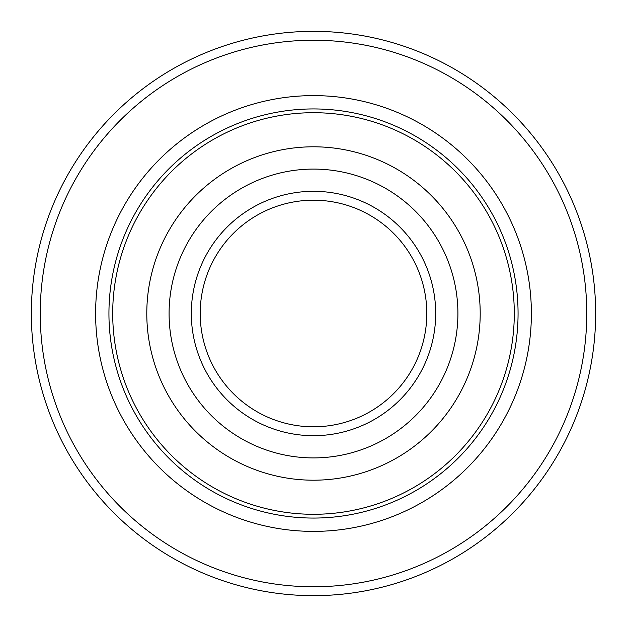 <?xml version="1.0" encoding="UTF-8"?>
<svg xmlns="http://www.w3.org/2000/svg" width="627" height="627" viewBox="0 0 627 627"><rect width="100%" height="100%" fill="white"/><g stroke="black" fill="none" stroke-linecap="round" stroke-linejoin="round"><path stroke-width="0.94" d="M426.807 313.5A113.307 113.307 0 0 0 256.851 215.374A113.307 113.307 0 0 0 256.851 411.625A113.307 113.307 0 0 0 426.807 313.5M435.694 313.5A122.194 122.194 0 0 0 252.407 207.678A122.194 122.194 0 0 0 252.407 419.322A122.194 122.194 0 0 0 435.694 313.5M480.196 313.5A166.696 166.696 0 0 0 230.148 169.133A166.696 166.696 0 0 0 230.148 457.867A166.696 166.696 0 0 0 480.196 313.5M514.289 313.5A200.789 200.789 0 0 0 213.102 139.609A200.789 200.789 0 0 0 213.102 487.391A200.789 200.789 0 0 0 514.289 313.5M586.762 313.5A273.262 273.262 0 0 0 176.869 76.847A273.262 273.262 0 0 0 176.869 550.153A273.262 273.262 0 0 0 586.762 313.5M31.35 313.5A282.15 282.15 0 0 1 454.575 69.15A282.15 282.15 0 0 1 454.575 557.85A282.15 282.15 0 0 1 31.35 313.5M457.906 313.5A144.406 144.406 0 0 0 241.293 188.437A144.406 144.406 0 0 0 241.293 438.563A144.406 144.406 0 0 0 457.906 313.5M518.067 313.5A204.567 204.567 0 0 0 211.221 136.341A204.567 204.567 0 0 0 211.221 490.659A204.567 204.567 0 0 0 518.067 313.5M531.382 313.5A217.882 217.882 0 0 0 204.559 124.804A217.882 217.882 0 0 0 204.559 502.196A217.882 217.882 0 0 0 531.382 313.5"/></g></svg>
